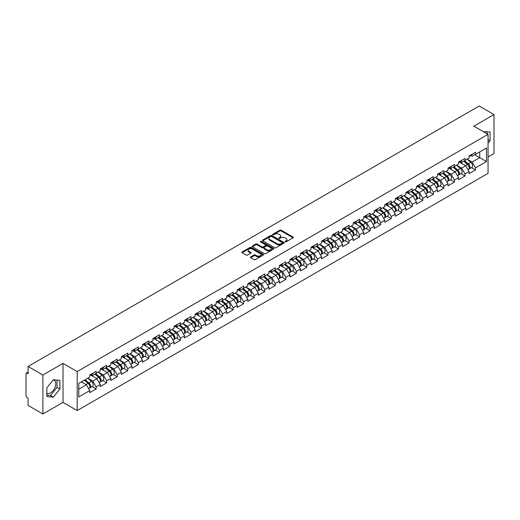 <?xml version="1.0" encoding="UTF-8"?>
<svg xmlns="http://www.w3.org/2000/svg" width="520" height="520" viewBox="0 0 520 520"><rect width="100%" height="100%" fill="white"/><g stroke="black" fill="none" stroke-linecap="round" stroke-linejoin="round"><path stroke-width="0.78" d="M285.116 241.917A0.657 0.377 0 0 0 286.046 241.917L293.085 237.848A0.936 0.539 0 0 0 293.365 237.464A0.936 0.539 0 0 0 293.085 237.081L281.151 230.191A0.936 0.539 0 0 0 279.825 230.191L272.779 234.26A0.657 0.377 0 0 0 273.709 234.793L274.619 234.267A3.003 1.736 0 0 1 278.863 234.267L279.858 234.845A3.003 1.736 0 0 1 280.742 236.067A3.003 1.736 0 0 1 279.858 237.289L278.947 237.816A0.657 0.377 0 0 0 279.877 238.355L280.787 237.828A3.003 1.736 0 0 1 285.031 237.828L286.026 238.4A3.003 1.736 0 0 1 286.904 239.629A3.003 1.736 0 0 1 286.026 240.851L285.116 241.378A0.657 0.377 0 0 0 285.116 241.917L285.116 241.378M46.839 393.289A7.449 4.303 120 0 0 50.525 392.893A7.449 4.303 120 0 0 55.386 386.328A7.449 4.303 120 0 0 54.249 380.361A7.449 4.303 120 0 0 53.151 380.022M483.399 131.671A7.449 4.303 -60 0 1 484.419 132.002A7.449 4.303 -60 0 1 485.212 132.717M250.718 256.913A0.936 0.539 0 0 0 250.445 257.296A0.936 0.539 0 0 0 250.718 257.68L254.066 259.61A0.936 0.539 0 0 0 255.392 259.61L263.218 255.093A0.936 0.539 0 0 0 263.49 254.709A0.936 0.539 0 0 0 263.218 254.326L251.284 247.436A0.936 0.539 0 0 0 249.958 247.436L242.131 251.953A0.936 0.539 0 0 0 241.858 252.337A0.936 0.539 0 0 0 242.131 252.72L246.175 255.054A0.936 0.539 0 0 0 247.5 255.054L250.848 253.123A0.936 0.539 0 0 0 251.128 252.739A0.936 0.539 0 0 0 250.848 252.356L248.846 251.199A2.509 1.45 0 0 1 248.112 250.172A2.509 1.45 0 0 1 249.659 248.833A2.509 1.45 0 0 1 252.395 249.151L260.247 253.689A2.509 1.45 0 0 1 260.981 254.709A2.509 1.45 0 0 1 259.435 256.048A2.509 1.45 0 0 1 256.704 255.736L255.392 254.976A0.936 0.539 0 0 0 254.066 254.976L250.718 256.913L250.718 257.68M63.018 363.37L42.887 374.991L28.093 366.45L479.206 106.002L494 114.549L473.87 126.172L488.053 134.362L77.207 371.56L63.018 363.37L63.018 402.37L77.207 410.56L77.207 371.56M274.69 247.702A0.936 0.539 0 0 0 276.016 247.702L283.836 243.185A0.936 0.539 0 0 0 284.115 242.808A0.936 0.539 0 0 0 283.836 242.424L271.901 235.534A0.936 0.539 0 0 0 270.575 235.534L262.75 240.052A0.936 0.539 0 0 0 262.476 240.428A0.936 0.539 0 0 0 262.75 240.812L274.69 247.702M260.728 242.053A0.657 0.377 0 0 1 261.391 242.151L273.514 249.145L265.7 253.656A0.936 0.539 0 0 1 264.375 253.656L252.441 246.766L252.441 245.999A0.936 0.539 0 0 0 252.167 246.383A0.936 0.539 0 0 0 252.441 246.766M252.441 245.999L255.788 244.069A0.936 0.539 0 0 1 257.114 244.069L261.957 246.864A0.936 0.539 0 0 0 263.283 246.864L265.506 245.583A0.936 0.539 0 0 0 265.779 245.2A0.936 0.539 0 0 0 265.506 244.816L260.468 241.904A0.657 0.377 0 0 1 261.391 241.371L273.526 248.372A0.936 0.539 0 0 1 273.8 248.755A0.936 0.539 0 0 1 273.526 249.139L273.526 248.372M77.207 410.56L488.053 173.362L488.053 134.362M92.144 386.62L96.155 388.934L96.155 386.906L92.775 381.056L87.776 378.17M96.155 388.934L89.733 392.639L89.733 390.611L78.761 396.949L78.761 383.376L89.733 377.039L89.733 375.011L96.155 371.306L96.155 373.334L100.276 370.955L100.276 368.927L106.691 365.222L106.691 367.25L110.812 364.871L110.812 362.843L117.228 359.138L117.228 361.166L121.349 358.787L121.349 356.759L127.764 353.054L127.764 355.082L131.885 352.703L131.885 350.675L138.307 346.97L138.307 348.998L142.428 346.619L142.428 344.591L148.844 340.886L148.844 342.914L152.965 340.535L152.965 338.507L159.38 334.802L159.38 336.83L163.501 334.451L163.501 332.423L169.917 328.718L169.917 330.746L174.037 328.367L174.037 326.339L180.459 322.634L180.459 324.662L184.581 322.283L184.581 320.255L190.996 316.55L190.996 318.578L195.117 316.199L195.117 314.171L201.533 310.466L201.533 312.494L205.654 310.115L205.654 308.087L212.069 304.382L212.069 306.41L216.19 304.031L216.19 302.003L222.612 298.298L222.612 300.326L226.733 297.947L226.733 295.919L233.149 292.214L233.149 294.242L237.269 291.863L237.269 289.835L243.685 286.13L243.685 288.158L247.806 285.779L247.806 283.751L254.222 280.046L254.222 282.074L258.343 279.695L258.343 277.667L264.764 273.962L264.764 275.99L268.886 273.611L268.886 271.583L275.301 267.878L275.301 269.906L279.422 267.527L279.422 265.499L285.838 261.794L285.838 263.822L289.959 261.443L289.959 259.415L296.374 255.71L296.374 257.738L300.495 255.359L300.495 253.331L306.917 249.626L306.917 251.654L311.038 249.275L311.038 247.247L317.454 243.542L317.454 245.57L321.575 243.191L321.575 241.163L327.99 237.458L327.99 239.486L332.111 237.107L332.111 235.079L338.526 231.374L338.526 233.402L342.647 231.023L342.647 228.995L349.07 225.29L349.07 227.318L353.191 224.939L353.191 222.911L359.606 219.206L359.606 221.234L363.727 218.855L363.727 216.827L370.143 213.122L370.143 215.15L374.263 212.771L374.263 210.743L380.679 207.038L380.679 209.066L384.8 206.687L384.8 204.659L391.222 200.954L391.222 202.982L395.343 200.603L395.343 198.575L401.759 194.87L401.759 196.898L405.88 194.519L405.88 192.491L412.295 188.786L412.295 190.814L416.416 188.435L416.416 186.407L422.832 182.702L422.832 184.73L426.953 182.351L426.953 180.323L433.375 176.618L433.375 178.646L437.496 176.267L437.496 174.239L443.911 170.534L443.911 172.562L448.032 170.183L448.032 168.155L454.447 164.45L454.447 166.478L458.569 164.099L458.569 162.071L464.984 158.366L464.984 160.394L469.105 158.015L469.105 155.987L475.527 152.282L475.527 154.31L486.499 147.972L486.499 161.544L475.527 167.882L472.147 162.032L467.149 159.146M471.517 167.596L475.527 169.91L475.527 167.882M475.527 169.91L469.105 173.615L469.105 171.587L464.984 173.966L461.611 168.116L456.612 165.23M460.98 173.68L464.984 175.994L464.984 173.966M464.984 175.994L458.569 179.699L458.569 177.671L454.447 180.05L451.068 174.2L446.069 171.314M450.444 179.764L454.447 182.078L454.447 180.05M454.447 182.078L448.032 185.783L448.032 183.755L443.911 186.134L440.531 180.284L435.532 177.398M439.901 185.848L443.911 188.162L443.911 186.134M443.911 188.162L437.496 191.867L437.496 189.839L433.375 192.218L429.995 186.368L424.996 183.482M429.364 191.932L433.375 194.246L433.375 192.218M433.375 194.246L426.953 197.951L426.953 195.923L422.832 198.302L419.458 192.452L414.459 189.566M418.828 198.016L422.832 200.33L422.832 198.302M422.832 200.33L416.416 204.035L416.416 202.007L412.295 204.386L408.922 198.536L403.916 195.65M408.291 204.1L412.295 206.414L412.295 204.386M412.295 206.414L405.88 210.119L405.88 208.091L401.759 210.47L398.379 204.62L393.38 201.734M397.748 210.184L401.759 212.498L401.759 210.47M401.759 212.498L395.343 216.203L395.343 214.175L391.222 216.554L387.842 210.704L382.844 207.818M387.212 216.268L391.222 218.582L391.222 216.554M391.222 218.582L384.8 222.287L384.8 220.259L380.679 222.638L377.306 216.788L372.307 213.902M376.675 222.352L380.679 224.666L380.679 222.638M380.679 224.666L374.263 228.371L374.263 226.343L370.143 228.722L366.769 222.872L361.764 219.986M366.138 228.436L370.143 230.75L370.143 228.722M370.143 230.75L363.727 234.455L363.727 232.427L359.606 234.806L356.226 228.956L351.228 226.07M355.596 234.52L359.606 236.834L359.606 234.806M359.606 236.834L353.191 240.539L353.191 238.511L349.07 240.89L345.69 235.04L340.691 232.154M345.059 240.604L349.07 242.918L349.07 240.89M349.07 242.918L342.647 246.623L342.647 244.595L338.526 246.974L335.153 241.124L330.155 238.238M334.522 246.688L338.526 249.002L338.526 246.974M338.526 249.002L332.111 252.707L332.111 250.679L327.99 253.058L324.617 247.208L319.611 244.322M323.986 252.772L327.99 255.086L327.99 253.058M327.99 255.086L321.575 258.791L321.575 256.763L317.454 259.142L314.074 253.292L309.075 250.406M313.443 258.856L317.454 261.17L317.454 259.142M317.454 261.17L311.038 264.875L311.038 262.847L306.917 265.226L303.537 259.376L298.538 256.49M302.906 264.94L306.917 267.254L306.917 265.226M306.917 267.254L300.495 270.959L300.495 268.931L296.374 271.31L293 265.46L288.002 262.574M292.37 271.024L296.374 273.338L296.374 271.31M296.374 273.338L289.959 277.043L289.959 275.015L285.838 277.394L282.464 271.544L277.459 268.658M281.834 277.108L285.838 279.422L285.838 277.394M285.838 279.422L279.422 283.127L279.422 281.099L275.301 283.478L271.921 277.628L266.923 274.742M271.291 283.192L275.301 285.506L275.301 283.478M275.301 285.506L268.886 289.211L268.886 287.183L264.764 289.562L261.385 283.712L256.386 280.826M260.754 289.276L264.764 291.59L264.764 289.562M264.764 291.59L258.343 295.295L258.343 293.267L254.222 295.646L250.848 289.796L245.85 286.91M250.218 295.36L254.222 297.674L254.222 295.646M254.222 297.674L247.806 301.379L247.806 299.351L243.685 301.73L240.311 295.88L235.306 292.994M239.681 301.444L243.685 303.758L243.685 301.73M243.685 303.758L237.269 307.463L237.269 305.435L233.149 307.814L229.769 301.964L224.77 299.078M229.138 307.528L233.149 309.842L233.149 307.814M233.149 309.842L226.733 313.547L226.733 311.519L222.612 313.898L219.232 308.048L214.233 305.162M218.602 313.612L222.612 315.926L222.612 313.898M222.612 315.926L216.19 319.631L216.19 317.603L212.069 319.982L208.696 314.132L203.697 311.246M208.065 319.696L212.069 322.01L212.069 319.982M212.069 322.01L205.654 325.715L205.654 323.687L201.533 326.066L198.159 320.216L193.154 317.33M197.529 325.78L201.533 328.094L201.533 326.066M201.533 328.094L195.117 331.799L195.117 329.771L190.996 332.15L187.616 326.3L182.618 323.414M186.986 331.864L190.996 334.178L190.996 332.15M190.996 334.178L184.581 337.883L184.581 335.855L180.459 338.234L177.08 332.384L172.081 329.498M176.449 337.948L180.459 340.262L180.459 338.234M180.459 340.262L174.037 343.967L174.037 341.939L169.917 344.318L166.543 338.468L161.544 335.582M165.912 344.032L169.917 346.346L169.917 344.318M169.917 346.346L163.501 350.051L163.501 348.023L159.38 350.402L156.006 344.552L151.008 341.666M155.376 350.116L159.38 352.43L159.38 350.402M159.38 352.43L152.965 356.135L152.965 354.107L148.844 356.486L145.464 350.636L140.465 347.75M144.833 356.2L148.844 358.514L148.844 356.486M148.844 358.514L142.428 362.219L142.428 360.191L138.307 362.57L134.927 356.72L129.928 353.834M134.297 362.284L138.307 364.598L138.307 362.57M138.307 364.598L131.885 368.303L131.885 366.275L127.764 368.654L124.391 362.804L119.392 359.918M123.76 368.368L127.764 370.682L127.764 368.654M127.764 370.682L121.349 374.387L121.349 372.359L117.228 374.738L113.854 368.888L108.856 366.002M113.224 374.452L117.228 376.766L117.228 374.738M117.228 376.766L110.812 380.471L110.812 378.443L106.691 380.822L103.311 374.972L98.312 372.086M102.681 380.536L106.691 382.85L106.691 380.822M106.691 382.85L100.276 386.555L100.276 384.527L96.155 386.906M91.468 374.53L92.775 375.284L96.155 373.334M92.775 381.056L96.895 378.677L90.591 375.037M100.276 384.527L96.895 378.677M102.005 368.446L103.311 369.2L106.691 367.25M103.311 374.972L107.432 372.593L101.127 368.953M110.812 378.443L107.432 372.593M112.548 362.362L113.854 363.116L117.228 361.166M113.854 368.888L117.975 366.509L111.67 362.869M121.349 372.359L117.975 366.509M123.084 356.278L124.391 357.032L127.764 355.082M124.391 362.804L128.512 360.425L122.206 356.785M131.885 366.275L128.512 360.425M133.62 350.194L134.927 350.948L138.307 348.998M134.927 356.72L139.048 354.341L132.743 350.701M142.428 360.191L139.048 354.341M144.157 344.11L145.464 344.864L148.844 342.914M145.464 350.636L149.584 348.257L143.28 344.617M152.965 354.107L149.584 348.257M154.7 338.026L156.006 338.78L159.38 336.83M156.006 344.552L160.127 342.173L153.823 338.533M163.501 348.023L160.127 342.173M165.237 331.942L166.543 332.696L169.917 330.746M166.543 338.468L170.664 336.089L164.359 332.449M174.037 341.939L170.664 336.089M175.773 325.858L177.08 326.612L180.459 324.662M177.08 332.384L181.201 330.005L174.895 326.365M184.581 335.855L181.201 330.005M186.31 319.774L187.616 320.528L190.996 318.578M187.616 326.3L191.737 323.921L185.432 320.281M195.117 329.771L191.737 323.921M196.853 313.69L198.159 314.444L201.533 312.494M198.159 320.216L202.28 317.837L195.975 314.197M205.654 323.687L202.28 317.837M207.389 307.606L208.696 308.36L212.069 306.41M208.696 314.132L212.817 311.753L206.511 308.113M216.19 317.603L212.817 311.753M217.925 301.522L219.232 302.276L222.612 300.326M219.232 308.048L223.353 305.669L217.048 302.029M226.733 311.519L223.353 305.669M228.462 295.438L229.769 296.192L233.149 294.242M229.769 301.964L233.889 299.585L227.584 295.945M237.269 305.435L233.889 299.585M239.005 289.354L240.311 290.108L243.685 288.158M240.311 295.88L244.433 293.501L238.128 289.861M247.806 299.351L244.433 293.501M249.542 283.27L250.848 284.024L254.222 282.074M250.848 289.796L254.969 287.417L248.664 283.777M258.343 293.267L254.969 287.417M260.078 277.186L261.385 277.94L264.764 275.99M261.385 283.712L265.506 281.333L259.2 277.693M268.886 287.183L265.506 281.333M270.615 271.102L271.921 271.856L275.301 269.906M271.921 277.628L276.042 275.249L269.737 271.609M279.422 281.099L276.042 275.249M281.158 265.018L282.464 265.772L285.838 263.822M282.464 271.544L286.579 269.165L280.28 265.525M289.959 275.015L286.579 269.165M291.694 258.934L293 259.688L296.374 257.738M293 265.46L297.122 263.081L290.817 259.441M300.495 268.931L297.122 263.081M302.231 252.85L303.537 253.604L306.917 251.654M303.537 259.376L307.658 256.997L301.353 253.357M311.038 262.847L307.658 256.997M312.767 246.766L314.074 247.52L317.454 245.57M314.074 253.292L318.195 250.913L311.889 247.273M321.575 256.763L318.195 250.913M323.31 240.682L324.617 241.436L327.99 239.486M324.617 247.208L328.731 244.829L322.433 241.189M332.111 250.679L328.731 244.829M333.847 234.598L335.153 235.352L338.526 233.402M335.153 241.124L339.274 238.745L332.969 235.105M342.647 244.595L339.274 238.745M344.383 228.514L345.69 229.268L349.07 227.318M345.69 235.04L349.81 232.661L343.506 229.021M353.191 238.511L349.81 232.661M354.919 222.43L356.226 223.184L359.606 221.234M356.226 228.956L360.347 226.577L354.042 222.937M363.727 232.427L360.347 226.577M365.463 216.346L366.769 217.1L370.143 215.15M366.769 222.872L370.884 220.493L364.585 216.853M374.263 226.343L370.884 220.493M375.999 210.262L377.306 211.016L380.679 209.066M377.306 216.788L381.426 214.409L375.122 210.769M384.8 220.259L381.426 214.409M386.536 204.178L387.842 204.932L391.222 202.982M387.842 210.704L391.963 208.325L385.658 204.685M395.343 214.175L391.963 208.325M397.072 198.094L398.379 198.848L401.759 196.898M398.379 204.62L402.5 202.241L396.195 198.601M405.88 208.091L402.5 202.241M407.615 192.01L408.922 192.764L412.295 190.814M408.922 198.536L413.036 196.157L406.731 192.517M416.416 202.007L413.036 196.157M418.151 185.926L419.458 186.68L422.832 184.73M419.458 192.452L423.579 190.073L417.274 186.433M426.953 195.923L423.579 190.073M428.688 179.842L429.995 180.596L433.375 178.646M429.995 186.368L434.115 183.989L427.81 180.349M437.496 189.839L434.115 183.989M439.225 173.758L440.531 174.512L443.911 172.562M440.531 180.284L444.652 177.905L438.347 174.265M448.032 183.755L444.652 177.905M449.768 167.674L451.068 168.428L454.447 166.478M451.068 174.2L455.188 171.821L448.884 168.181M458.569 177.671L455.188 171.821M460.304 161.59L461.611 162.344L464.984 160.394M461.611 168.116L465.731 165.737L459.426 162.097M469.105 171.587L465.731 165.737M470.841 155.506L472.147 156.26L475.527 154.31M472.147 162.032L479.746 157.644L479.746 151.873L486.499 147.972M474.747 154.758L486.499 161.544M488.053 156.982L494 153.549L494 114.549M42.887 374.991L42.887 413.998L28.093 405.45L28.093 398.157L27.014 397.534A1.43 0.826 -120 0 1 26 395.779L26 373.704A1.43 0.826 -120 0 1 26.299 373.048A1.43 0.826 -120 0 1 27.014 373.12L28.093 373.744L28.093 366.45M42.887 413.998L63.018 402.37M78.761 389.149L86.359 384.761L81.361 381.875M89.733 390.611L86.359 384.761M488.053 143.156L490.048 140.673L490.048 131.983L483.34 131.638M59.878 380.341L53.359 379.756L46.839 387.868L46.839 396.559L53.359 397.144L59.878 389.031L59.878 380.341M285.376 242.008L286.026 241.631A3.003 1.736 0 0 0 286.904 240.409L286.904 239.629M280.742 236.067L280.742 236.847A3.003 1.736 0 0 1 279.858 238.069L279.208 238.446M293.079 237.855L281.151 230.971A0.936 0.539 0 0 0 279.825 230.971L273.046 234.884M283.836 242.424L283.836 243.185L271.901 236.314A0.936 0.539 0 0 0 270.575 236.314L262.762 240.819L262.75 240.052M282.178 243.074A0.657 0.377 0 0 0 282.178 242.535L271.707 236.489A0.657 0.377 0 0 0 270.777 236.489L269.815 237.042A3.003 1.736 0 0 0 268.938 238.27A3.003 1.736 0 0 0 269.815 239.493L276.978 243.627A3.003 1.736 0 0 0 281.216 243.627L282.178 243.074L282.178 243.854A0.657 0.377 0 0 0 282.373 243.588L282.373 242.808M268.938 238.27L268.938 239.05A3.003 1.736 0 0 0 269.815 240.272L269.815 239.493M282.178 243.854L281.216 244.406A3.003 1.736 0 0 1 276.978 244.406L269.815 240.272M252.453 246.772L255.788 244.849L255.788 244.069M265.779 245.2L265.779 245.98A0.936 0.539 0 0 1 265.506 246.363L263.283 247.644A0.936 0.539 0 0 1 261.957 247.644L257.114 244.849A0.936 0.539 0 0 0 255.788 244.849M266.981 249.763A2.509 1.45 0 0 0 269.711 250.075A2.509 1.45 0 0 0 271.264 248.736A2.509 1.45 0 0 0 270.53 247.715L267.761 246.116A0.936 0.539 0 0 0 266.435 246.116L264.212 247.397A0.936 0.539 0 0 0 263.939 247.78A0.936 0.539 0 0 0 264.212 248.164L266.981 249.763L266.981 250.542A2.509 1.45 0 0 0 269.711 250.855A2.509 1.45 0 0 0 271.264 249.516L271.264 248.736M263.939 247.78L263.939 248.56A0.936 0.539 0 0 0 264.212 248.944L264.212 248.164M266.981 250.542L264.212 248.944M260.981 254.709L260.981 255.489A2.509 1.45 0 0 1 259.435 256.828A2.509 1.45 0 0 1 256.704 256.516L255.392 255.756A0.936 0.539 0 0 0 254.066 255.756L250.731 257.686M248.112 250.172L248.112 250.952A2.509 1.45 0 0 0 248.846 251.979L248.846 251.199M250.835 253.13L248.846 251.979M263.218 254.326L263.218 255.093L251.284 248.216A0.936 0.539 0 0 0 249.958 248.216L242.144 252.727M487.214 133.874L487.214 131.729M488.053 139.523L490.048 140.673M46.839 395.174L50.525 395.506L57.038 387.394L57.038 380.088M57.038 387.394L59.878 389.031M50.525 395.506L53.359 397.144M468.306 164.957L467.831 164.684M468.91 168.981A3.152 1.82 -120 0 0 469.365 168.838A3.152 1.82 -120 0 0 469.931 166.634A3.152 1.82 -120 0 0 468.293 163.885L464.49 160.68M469.365 168.838L471.965 167.336A3.152 1.82 -120 0 0 472.531 165.133A3.152 1.82 -120 0 0 470.893 162.383L467.09 159.178M463.756 161.102L468.091 164.762A1.911 1.105 60 0 1 469.125 167.115M467.981 169.637L468.553 169.306A3.152 1.82 -120 0 0 469.125 167.102A3.152 1.82 -120 0 0 467.48 164.352L463.678 161.148M462.579 163.917L460.018 161.752M469.95 155.5A3.152 1.82 60 0 1 469.365 156.358A3.152 1.82 60 0 1 469.105 156.462M472.557 153.998A3.152 1.82 60 0 1 471.965 154.856L469.365 156.358M457.762 171.041L457.294 170.768M458.367 175.065A3.152 1.82 -120 0 0 458.829 174.922A3.152 1.82 -120 0 0 459.394 172.718A3.152 1.82 -120 0 0 457.756 169.969L453.954 166.764M458.829 174.922L461.428 173.42A3.152 1.82 -120 0 0 461.994 171.217A3.152 1.82 -120 0 0 460.356 168.467L456.553 165.263M453.219 167.186L457.554 170.846A1.911 1.105 60 0 1 458.588 173.199M457.444 175.721L458.016 175.389A3.152 1.82 -120 0 0 458.582 173.186A3.152 1.82 -120 0 0 456.944 170.436L453.141 167.232M452.043 170.001L449.481 167.837M447.226 177.125L446.751 176.852M447.831 181.149A3.152 1.82 -120 0 0 448.292 181.006A3.152 1.82 -120 0 0 448.857 178.802A3.152 1.82 -120 0 0 447.213 176.053L443.411 172.848M448.292 181.006L450.892 179.504A3.152 1.82 -120 0 0 451.457 177.3A3.152 1.82 -120 0 0 449.813 174.551L446.01 171.347M442.683 173.27L447.018 176.93A1.911 1.105 60 0 1 448.051 179.283M446.907 181.805L447.479 181.474A3.152 1.82 -120 0 0 448.045 179.27A3.152 1.82 -120 0 0 446.407 176.52L442.604 173.316M441.506 176.085L438.938 173.921M436.69 183.209L436.215 182.936M437.294 187.233A3.152 1.82 -120 0 0 437.749 187.089A3.152 1.82 -120 0 0 438.321 184.886A3.152 1.82 -120 0 0 436.676 182.136L432.874 178.932M437.749 187.089L440.356 185.588A3.152 1.82 -120 0 0 440.921 183.385A3.152 1.82 -120 0 0 439.276 180.635L435.474 177.431M432.14 179.355L436.481 183.014A1.911 1.105 60 0 1 437.509 185.367M436.365 187.889L436.943 187.558A3.152 1.82 -120 0 0 437.509 185.354A3.152 1.82 -120 0 0 435.864 182.605L432.062 179.4M430.969 182.169L428.402 180.005M426.153 189.293L425.678 189.02M426.757 193.317A3.152 1.82 -120 0 0 427.213 193.174A3.152 1.82 -120 0 0 427.778 190.97A3.152 1.82 -120 0 0 426.14 188.221L422.338 185.016M427.213 193.174L429.812 191.672A3.152 1.82 -120 0 0 430.378 189.469A3.152 1.82 -120 0 0 428.74 186.719L424.938 183.514M421.603 185.439L425.938 189.098A1.911 1.105 60 0 1 426.972 191.451M425.828 193.973L426.4 193.642A3.152 1.82 -120 0 0 426.972 191.438A3.152 1.82 -120 0 0 425.328 188.689L421.525 185.484M420.426 188.253L417.865 186.089M415.61 195.377L415.142 195.104M416.215 199.4A3.152 1.82 -120 0 0 416.676 199.258A3.152 1.82 -120 0 0 417.241 197.054A3.152 1.82 -120 0 0 415.603 194.305L411.801 191.1M416.676 199.258L419.276 197.756A3.152 1.82 -120 0 0 419.841 195.553A3.152 1.82 -120 0 0 418.204 192.803L414.401 189.599M411.067 191.522L415.402 195.182A1.911 1.105 60 0 1 416.435 197.535M415.291 200.057L415.863 199.725A3.152 1.82 -120 0 0 416.429 197.522A3.152 1.82 -120 0 0 414.791 194.772L410.988 191.568M409.89 194.337L407.329 192.172M459.413 161.584A3.152 1.82 60 0 1 458.829 162.441A3.152 1.82 60 0 1 458.569 162.546M462.013 160.082A3.152 1.82 60 0 1 461.428 160.94L458.829 162.441M448.877 167.667A3.152 1.82 60 0 1 448.292 168.525A3.152 1.82 60 0 1 448.032 168.63M451.477 166.166A3.152 1.82 60 0 1 450.892 167.024L448.292 168.525M438.341 173.752A3.152 1.82 60 0 1 437.749 174.609A3.152 1.82 60 0 1 437.496 174.714M440.941 172.25A3.152 1.82 60 0 1 440.356 173.108L437.749 174.609M427.798 179.836A3.152 1.82 60 0 1 427.213 180.694A3.152 1.82 60 0 1 426.953 180.797M430.404 178.334A3.152 1.82 60 0 1 429.812 179.192L427.213 180.694M417.261 185.919A3.152 1.82 60 0 1 416.676 186.778A3.152 1.82 60 0 1 416.416 186.881M419.861 184.418A3.152 1.82 60 0 1 419.276 185.276L416.676 186.778M405.074 201.461L404.599 201.188M405.678 205.484A3.152 1.82 -120 0 0 406.14 205.342A3.152 1.82 -120 0 0 406.705 203.138A3.152 1.82 -120 0 0 405.06 200.389L401.258 197.184M406.14 205.342L408.74 203.84A3.152 1.82 -120 0 0 409.305 201.636A3.152 1.82 -120 0 0 407.661 198.887L403.858 195.683M400.53 197.607L404.865 201.266A1.911 1.105 60 0 1 405.899 203.619M404.755 206.141L405.327 205.81A3.152 1.82 -120 0 0 405.893 203.606A3.152 1.82 -120 0 0 404.255 200.857L400.452 197.652M399.353 200.421L396.786 198.256M406.725 192.004A3.152 1.82 60 0 1 406.14 192.862A3.152 1.82 60 0 1 405.88 192.966M409.325 190.502A3.152 1.82 60 0 1 408.74 191.36L406.14 192.862M394.537 207.545L394.062 207.272M395.142 211.569A3.152 1.82 -120 0 0 395.597 211.425A3.152 1.82 -120 0 0 396.168 209.222A3.152 1.82 -120 0 0 394.524 206.472L390.722 203.268M395.597 211.425L398.203 209.924A3.152 1.82 -120 0 0 398.769 207.721A3.152 1.82 -120 0 0 397.124 204.971L393.322 201.767M389.987 203.691L394.329 207.35A1.911 1.105 60 0 1 395.356 209.703M394.212 212.225L394.791 211.894A3.152 1.82 -120 0 0 395.356 209.69A3.152 1.82 -120 0 0 393.712 206.941L389.909 203.736M388.817 206.505L386.25 204.341M396.188 198.088A3.152 1.82 60 0 1 395.597 198.946A3.152 1.82 60 0 1 395.343 199.05M398.788 196.586A3.152 1.82 60 0 1 398.203 197.444L395.597 198.946M384 213.629L383.526 213.356M384.605 217.653A3.152 1.82 -120 0 0 385.06 217.51A3.152 1.82 -120 0 0 385.625 215.306A3.152 1.82 -120 0 0 383.988 212.556L380.185 209.352M385.06 217.51L387.66 216.008A3.152 1.82 -120 0 0 388.226 213.805A3.152 1.82 -120 0 0 386.588 211.055L382.785 207.85M379.45 209.775L383.786 213.434A1.911 1.105 60 0 1 384.82 215.787M383.675 218.309L384.248 217.978A3.152 1.82 -120 0 0 384.82 215.774A3.152 1.82 -120 0 0 383.175 213.025L379.373 209.82M378.281 212.589L375.713 210.425M385.645 204.172A3.152 1.82 60 0 1 385.06 205.03A3.152 1.82 60 0 1 384.8 205.133M388.251 202.67A3.152 1.82 60 0 1 387.66 203.528L385.06 205.03M373.457 219.713L372.99 219.447M374.062 223.737A3.152 1.82 -120 0 0 374.524 223.594A3.152 1.82 -120 0 0 375.089 221.39A3.152 1.82 -120 0 0 373.451 218.647L369.649 215.436M374.524 223.594L377.124 222.092A3.152 1.82 -120 0 0 377.689 219.889A3.152 1.82 -120 0 0 376.051 217.145L372.249 213.935M368.914 215.858L373.25 219.518A1.911 1.105 60 0 1 374.283 221.871M373.139 224.393L373.711 224.061A3.152 1.82 -120 0 0 374.276 221.858A3.152 1.82 -120 0 0 372.638 219.115L368.836 215.904M367.738 218.673L365.176 216.508M375.109 210.256A3.152 1.82 60 0 1 374.524 211.114A3.152 1.82 60 0 1 374.263 211.218M377.709 208.754A3.152 1.82 60 0 1 377.124 209.612L374.524 211.114M362.921 225.803L362.447 225.531M363.526 229.821A3.152 1.82 -120 0 0 363.987 229.678A3.152 1.82 -120 0 0 364.553 227.474A3.152 1.82 -120 0 0 362.908 224.731L359.106 221.52M363.987 229.678L366.587 228.176A3.152 1.82 -120 0 0 367.153 225.972A3.152 1.82 -120 0 0 365.508 223.23L361.706 220.019M358.378 221.942L362.713 225.602A1.911 1.105 60 0 1 363.747 227.955M362.603 230.477L363.175 230.145A3.152 1.82 -120 0 0 363.74 227.942A3.152 1.82 -120 0 0 362.102 225.199L358.3 221.988M357.201 224.757L354.634 222.593M364.572 216.339A3.152 1.82 60 0 1 363.987 217.197A3.152 1.82 60 0 1 363.727 217.302M367.172 214.838A3.152 1.82 60 0 1 366.587 215.696L363.987 217.197M352.385 231.888L351.91 231.614M352.989 235.905A3.152 1.82 -120 0 0 353.444 235.761A3.152 1.82 -120 0 0 354.016 233.558A3.152 1.82 -120 0 0 352.372 230.815L348.569 227.604M353.444 235.761L356.05 234.26A3.152 1.82 -120 0 0 356.616 232.056A3.152 1.82 -120 0 0 354.972 229.314L351.169 226.103M347.834 228.026L352.176 231.686A1.911 1.105 60 0 1 353.204 234.039M352.06 236.561L352.638 236.23A3.152 1.82 -120 0 0 353.204 234.026A3.152 1.82 -120 0 0 351.559 231.283L347.757 228.072M346.665 230.841L344.097 228.677M354.036 222.424A3.152 1.82 60 0 1 353.444 223.281A3.152 1.82 60 0 1 353.191 223.386M356.635 220.922A3.152 1.82 60 0 1 356.05 221.78L353.444 223.281M341.848 237.972L341.374 237.698M342.453 241.989A3.152 1.82 -120 0 0 342.907 241.846A3.152 1.82 -120 0 0 343.473 239.642A3.152 1.82 -120 0 0 341.835 236.899L338.032 233.688M342.907 241.846L345.507 240.344A3.152 1.82 -120 0 0 346.073 238.141A3.152 1.82 -120 0 0 344.435 235.397L340.632 232.186M337.298 234.111L341.634 237.77A1.911 1.105 60 0 1 342.667 240.123M341.523 242.645L342.095 242.314A3.152 1.82 -120 0 0 342.667 240.11A3.152 1.82 -120 0 0 341.022 237.367L337.22 234.156M336.128 236.925L333.56 234.761M343.493 228.508A3.152 1.82 60 0 1 342.907 229.365A3.152 1.82 60 0 1 342.647 229.469M346.099 227.006A3.152 1.82 60 0 1 345.507 227.864L342.907 229.365M331.305 244.056L330.837 243.783M331.909 248.072A3.152 1.82 -120 0 0 332.371 247.93A3.152 1.82 -120 0 0 332.937 245.726A3.152 1.82 -120 0 0 331.298 242.983L327.496 239.772M332.371 247.93L334.971 246.428A3.152 1.82 -120 0 0 335.537 244.225A3.152 1.82 -120 0 0 333.899 241.482L330.096 238.27M326.762 240.194L331.097 243.854A1.911 1.105 60 0 1 332.131 246.207M330.986 248.729L331.558 248.397A3.152 1.82 -120 0 0 332.124 246.194A3.152 1.82 -120 0 0 330.486 243.451L326.683 240.24M325.585 243.009L323.024 240.844M332.956 234.592A3.152 1.82 60 0 1 332.371 235.45A3.152 1.82 60 0 1 332.111 235.553M335.556 233.09A3.152 1.82 60 0 1 334.971 233.948L332.371 235.45M320.769 250.139L320.294 249.867M321.373 254.156A3.152 1.82 -120 0 0 321.834 254.014A3.152 1.82 -120 0 0 322.4 251.81A3.152 1.82 -120 0 0 320.756 249.067L316.953 245.856M321.834 254.014L324.435 252.512A3.152 1.82 -120 0 0 325 250.308A3.152 1.82 -120 0 0 323.356 247.566L319.553 244.355M316.225 246.279L320.561 249.938A1.911 1.105 60 0 1 321.594 252.291M320.45 254.813L321.022 254.482A3.152 1.82 -120 0 0 321.588 252.278A3.152 1.82 -120 0 0 319.95 249.535L316.147 246.324M315.048 249.093L312.481 246.928M322.419 240.675A3.152 1.82 60 0 1 321.834 241.534A3.152 1.82 60 0 1 321.575 241.638M325.019 239.174A3.152 1.82 60 0 1 324.435 240.032L321.834 241.534M310.232 256.224L309.757 255.951M310.837 260.24A3.152 1.82 -120 0 0 311.292 260.097A3.152 1.82 -120 0 0 311.864 257.894A3.152 1.82 -120 0 0 310.219 255.151L306.417 251.94M311.292 260.097L313.898 258.596A3.152 1.82 -120 0 0 314.464 256.392A3.152 1.82 -120 0 0 312.819 253.65L309.017 250.439M305.682 252.363L310.024 256.022A1.911 1.105 60 0 1 311.051 258.375M309.907 260.897L310.486 260.565A3.152 1.82 -120 0 0 311.051 258.362A3.152 1.82 -120 0 0 309.406 255.619L305.604 252.408M304.512 255.177L301.945 253.013M311.883 246.76A3.152 1.82 60 0 1 311.292 247.618A3.152 1.82 60 0 1 311.038 247.722M314.483 245.258A3.152 1.82 60 0 1 313.898 246.116L311.292 247.618M299.695 262.308L299.221 262.034M300.3 266.325A3.152 1.82 -120 0 0 300.755 266.182A3.152 1.82 -120 0 0 301.32 263.978A3.152 1.82 -120 0 0 299.683 261.235L295.88 258.024M300.755 266.182L303.355 264.68A3.152 1.82 -120 0 0 303.921 262.476A3.152 1.82 -120 0 0 302.283 259.733L298.48 256.522M295.146 258.447L299.481 262.106A1.911 1.105 60 0 1 300.514 264.459M299.37 266.981L299.949 266.65A3.152 1.82 -120 0 0 300.514 264.446A3.152 1.82 -120 0 0 298.87 261.703L295.067 258.492M293.976 261.261L291.408 259.096M301.34 252.844A3.152 1.82 60 0 1 300.755 253.702A3.152 1.82 60 0 1 300.495 253.806M303.947 251.342A3.152 1.82 60 0 1 303.355 252.2L300.755 253.702M289.153 268.392L288.685 268.119M289.757 272.409A3.152 1.82 -120 0 0 290.219 272.266A3.152 1.82 -120 0 0 290.784 270.062A3.152 1.82 -120 0 0 289.146 267.319L285.344 264.108M290.219 272.266L292.819 270.764A3.152 1.82 -120 0 0 293.384 268.561A3.152 1.82 -120 0 0 291.746 265.817L287.944 262.606M284.609 264.531L288.945 268.19A1.911 1.105 60 0 1 289.978 270.543M288.834 273.065L289.406 272.733A3.152 1.82 -120 0 0 289.971 270.53A3.152 1.82 -120 0 0 288.334 267.787L284.531 264.576M283.433 267.345L280.872 265.181M290.803 258.928A3.152 1.82 60 0 1 290.219 259.786A3.152 1.82 60 0 1 289.959 259.889M293.404 257.426A3.152 1.82 60 0 1 292.819 258.284L290.219 259.786M278.616 274.476L278.142 274.203M279.221 278.493A3.152 1.82 -120 0 0 279.682 278.35A3.152 1.82 -120 0 0 280.248 276.146A3.152 1.82 -120 0 0 278.603 273.403L274.8 270.192M279.682 278.35L282.282 276.848A3.152 1.82 -120 0 0 282.847 274.644A3.152 1.82 -120 0 0 281.203 271.901L277.407 268.69M274.072 270.615L278.408 274.274A1.911 1.105 60 0 1 279.442 276.627M278.298 279.149L278.87 278.817A3.152 1.82 -120 0 0 279.435 276.614A3.152 1.82 -120 0 0 277.797 273.871L273.995 270.66M272.896 273.429L270.329 271.264M280.267 265.012A3.152 1.82 60 0 1 279.682 265.87A3.152 1.82 60 0 1 279.422 265.974M282.867 263.51A3.152 1.82 60 0 1 282.282 264.368L279.682 265.87M268.079 280.56L267.605 280.286M268.684 284.577A3.152 1.82 -120 0 0 269.139 284.433A3.152 1.82 -120 0 0 269.711 282.23A3.152 1.82 -120 0 0 268.067 279.487L264.264 276.276M269.139 284.433L271.745 282.932A3.152 1.82 -120 0 0 272.311 280.728A3.152 1.82 -120 0 0 270.667 277.986L266.864 274.775M263.53 276.699L267.872 280.358A1.911 1.105 60 0 1 268.899 282.711M267.755 285.233L268.333 284.901A3.152 1.82 -120 0 0 268.899 282.698A3.152 1.82 -120 0 0 267.254 279.955L263.452 276.744M262.36 279.519L259.792 277.355M269.731 271.096A3.152 1.82 60 0 1 269.139 271.954A3.152 1.82 60 0 1 268.886 272.058M272.331 269.594A3.152 1.82 60 0 1 271.745 270.452L269.139 271.954M257.543 286.644L257.069 286.37M258.147 290.661A3.152 1.82 -120 0 0 258.603 290.517A3.152 1.82 -120 0 0 259.168 288.314A3.152 1.82 -120 0 0 257.53 285.571L253.728 282.36M258.603 290.517L261.203 289.016A3.152 1.82 -120 0 0 261.775 286.812A3.152 1.82 -120 0 0 260.13 284.07L256.328 280.858M252.993 282.783L257.329 286.442A1.911 1.105 60 0 1 258.362 288.795M257.218 291.317L257.797 290.986A3.152 1.82 -120 0 0 258.362 288.782A3.152 1.82 -120 0 0 256.718 286.039L252.915 282.828M251.823 285.603L249.256 283.439M259.194 277.18A3.152 1.82 60 0 1 258.603 278.038A3.152 1.82 60 0 1 258.343 278.148M261.794 275.678A3.152 1.82 60 0 1 261.203 276.536L258.603 278.038M247 292.728L246.532 292.454M247.605 296.745A3.152 1.82 -120 0 0 248.066 296.601A3.152 1.82 -120 0 0 248.631 294.398A3.152 1.82 -120 0 0 246.994 291.655L243.191 288.444M248.066 296.601L250.666 295.1A3.152 1.82 -120 0 0 251.232 292.897A3.152 1.82 -120 0 0 249.594 290.154L245.791 286.942M242.457 288.867L246.792 292.526A1.911 1.105 60 0 1 247.826 294.879M246.681 297.401L247.254 297.07A3.152 1.82 -120 0 0 247.819 294.866A3.152 1.82 -120 0 0 246.181 292.123L242.379 288.912M241.28 291.688L238.719 289.523M248.651 283.264A3.152 1.82 60 0 1 248.066 284.122A3.152 1.82 60 0 1 247.806 284.232M251.251 281.762A3.152 1.82 60 0 1 250.666 282.62L248.066 284.122M236.464 298.812L235.989 298.538M237.068 302.829A3.152 1.82 -120 0 0 237.53 302.686A3.152 1.82 -120 0 0 238.095 300.482A3.152 1.82 -120 0 0 236.451 297.739L232.648 294.528M237.53 302.686L240.13 301.184A3.152 1.82 -120 0 0 240.695 298.981A3.152 1.82 -120 0 0 239.05 296.238L235.255 293.026M231.92 294.95L236.256 298.61A1.911 1.105 60 0 1 237.289 300.963M236.145 303.485L236.717 303.154A3.152 1.82 -120 0 0 237.283 300.95A3.152 1.82 -120 0 0 235.644 298.207L231.842 294.996M230.744 297.772L228.176 295.607M238.114 289.347A3.152 1.82 60 0 1 237.53 290.206A3.152 1.82 60 0 1 237.269 290.316M240.714 287.846A3.152 1.82 60 0 1 240.13 288.704L237.53 290.206M225.927 304.896L225.453 304.623M226.531 308.913A3.152 1.82 -120 0 0 226.987 308.769A3.152 1.82 -120 0 0 227.558 306.566A3.152 1.82 -120 0 0 225.914 303.823L222.112 300.612M226.987 308.769L229.593 307.268A3.152 1.82 -120 0 0 230.159 305.065A3.152 1.82 -120 0 0 228.514 302.322L224.712 299.111M221.377 301.034L225.719 304.694A1.911 1.105 60 0 1 226.746 307.047M225.602 309.569L226.181 309.238A3.152 1.82 -120 0 0 226.746 307.034A3.152 1.82 -120 0 0 225.102 304.291L221.299 301.08M220.207 303.856L217.639 301.691M227.578 295.432A3.152 1.82 60 0 1 226.987 296.289A3.152 1.82 60 0 1 226.733 296.4M230.178 293.93A3.152 1.82 60 0 1 229.593 294.788L226.987 296.289M215.391 310.98L214.916 310.707M215.995 314.997A3.152 1.82 -120 0 0 216.45 314.853A3.152 1.82 -120 0 0 217.016 312.65A3.152 1.82 -120 0 0 215.378 309.907L211.575 306.696M216.45 314.853L219.05 313.352A3.152 1.82 -120 0 0 219.622 311.149A3.152 1.82 -120 0 0 217.978 308.406L214.175 305.195M210.841 307.119L215.176 310.778A1.911 1.105 60 0 1 216.209 313.131M215.066 315.653L215.644 315.322A3.152 1.82 -120 0 0 216.209 313.118A3.152 1.82 -120 0 0 214.565 310.375L210.763 307.164M209.671 309.94L207.103 307.775M217.042 301.516A3.152 1.82 60 0 1 216.45 302.374A3.152 1.82 60 0 1 216.19 302.484M219.642 300.014A3.152 1.82 60 0 1 219.05 300.872L216.45 302.374M204.847 317.064L204.38 316.791M205.452 321.081A3.152 1.82 -120 0 0 205.914 320.938A3.152 1.82 -120 0 0 206.479 318.734A3.152 1.82 -120 0 0 204.841 315.991L201.039 312.78M205.914 320.938L208.514 319.436A3.152 1.82 -120 0 0 209.079 317.233A3.152 1.82 -120 0 0 207.441 314.49L203.639 311.279M200.304 313.203L204.639 316.862A1.911 1.105 60 0 1 205.673 319.215M204.529 321.737L205.101 321.406A3.152 1.82 -120 0 0 205.667 319.202A3.152 1.82 -120 0 0 204.029 316.459L200.226 313.248M199.128 316.024L196.567 313.859M206.499 307.6A3.152 1.82 60 0 1 205.914 308.458A3.152 1.82 60 0 1 205.654 308.568M209.099 306.098A3.152 1.82 60 0 1 208.514 306.956L205.914 308.458M194.311 323.147L193.837 322.875M194.916 327.164A3.152 1.82 -120 0 0 195.377 327.022A3.152 1.82 -120 0 0 195.942 324.818A3.152 1.82 -120 0 0 194.298 322.075L190.495 318.864M195.377 327.022L197.977 325.52A3.152 1.82 -120 0 0 198.542 323.317A3.152 1.82 -120 0 0 196.898 320.574L193.102 317.363M189.768 319.286L194.103 322.946A1.911 1.105 60 0 1 195.136 325.299M193.993 327.821L194.565 327.49A3.152 1.82 -120 0 0 195.13 325.286A3.152 1.82 -120 0 0 193.492 322.543L189.69 319.332M188.591 322.108L186.024 319.943M195.962 313.683A3.152 1.82 60 0 1 195.377 314.542A3.152 1.82 60 0 1 195.117 314.652M198.562 312.182A3.152 1.82 60 0 1 197.977 313.04L195.377 314.542M183.775 329.231L183.3 328.959M184.379 333.249A3.152 1.82 -120 0 0 184.841 333.106A3.152 1.82 -120 0 0 185.406 330.902A3.152 1.82 -120 0 0 183.761 328.159L179.959 324.948M184.841 333.106L187.441 331.604A3.152 1.82 -120 0 0 188.006 329.401A3.152 1.82 -120 0 0 186.362 326.658L182.559 323.447M179.231 325.37L183.567 329.03A1.911 1.105 60 0 1 184.594 331.389M183.45 333.905L184.028 333.574A3.152 1.82 -120 0 0 184.594 331.37A3.152 1.82 -120 0 0 182.949 328.627L179.147 325.416M178.055 328.192L175.487 326.027M185.425 319.767A3.152 1.82 60 0 1 184.841 320.625A3.152 1.82 60 0 1 184.581 320.736M188.025 318.266A3.152 1.82 60 0 1 187.441 319.124L184.841 320.625M173.238 335.316L172.764 335.043M173.843 339.332A3.152 1.82 -120 0 0 174.297 339.19A3.152 1.82 -120 0 0 174.863 336.986A3.152 1.82 -120 0 0 173.225 334.243L169.422 331.032M174.297 339.19L176.897 337.688A3.152 1.82 -120 0 0 177.469 335.485A3.152 1.82 -120 0 0 175.825 332.742L172.022 329.531M168.688 331.454L173.024 335.114A1.911 1.105 60 0 1 174.057 337.474M172.913 339.989L173.492 339.657A3.152 1.82 -120 0 0 174.057 337.454A3.152 1.82 -120 0 0 172.412 334.711L168.61 331.5M167.518 334.276L164.951 332.111M174.889 325.851A3.152 1.82 60 0 1 174.297 326.709A3.152 1.82 60 0 1 174.037 326.82M177.489 324.35A3.152 1.82 60 0 1 176.897 325.208L174.297 326.709M162.695 341.4L162.227 341.126M163.299 345.416A3.152 1.82 -120 0 0 163.761 345.274A3.152 1.82 -120 0 0 164.327 343.07A3.152 1.82 -120 0 0 162.689 340.327L158.886 337.116M163.761 345.274L166.361 343.772A3.152 1.82 -120 0 0 166.927 341.569A3.152 1.82 -120 0 0 165.288 338.825L161.486 335.615M158.151 337.538L162.487 341.198A1.911 1.105 60 0 1 163.52 343.558M162.376 346.073L162.948 345.741A3.152 1.82 -120 0 0 163.514 343.538A3.152 1.82 -120 0 0 161.876 340.795L158.073 337.584M156.975 340.36L154.414 338.195M164.346 331.936A3.152 1.82 60 0 1 163.761 332.793A3.152 1.82 60 0 1 163.501 332.904M166.946 330.434A3.152 1.82 60 0 1 166.361 331.292L163.761 332.793M152.159 347.484L151.691 347.21M152.763 351.5A3.152 1.82 -120 0 0 153.225 351.357A3.152 1.82 -120 0 0 153.79 349.154A3.152 1.82 -120 0 0 152.145 346.411L148.343 343.2M153.225 351.357L155.825 349.856A3.152 1.82 -120 0 0 156.39 347.653A3.152 1.82 -120 0 0 154.745 344.91L150.95 341.699M147.615 343.623L151.951 347.282A1.911 1.105 60 0 1 152.984 349.642M151.84 352.157L152.412 351.825A3.152 1.82 -120 0 0 152.977 349.622A3.152 1.82 -120 0 0 151.34 346.879L147.537 343.668M146.439 346.444L143.871 344.279M153.81 338.019A3.152 1.82 60 0 1 153.225 338.878A3.152 1.82 60 0 1 152.965 338.988M156.41 336.518A3.152 1.82 60 0 1 155.825 337.376L153.225 338.878M141.622 353.568L141.148 353.294M142.227 357.584A3.152 1.82 -120 0 0 142.688 357.442A3.152 1.82 -120 0 0 143.254 355.238A3.152 1.82 -120 0 0 141.609 352.495L137.806 349.284M142.688 357.442L145.288 355.94A3.152 1.82 -120 0 0 145.853 353.737A3.152 1.82 -120 0 0 144.209 350.994L140.406 347.782M137.078 349.707L141.414 353.366A1.911 1.105 60 0 1 142.441 355.726M141.297 358.241L141.876 357.91A3.152 1.82 -120 0 0 142.441 355.706A3.152 1.82 -120 0 0 140.797 352.963L136.994 349.752M135.902 352.528L133.334 350.363M143.273 344.103A3.152 1.82 60 0 1 142.688 344.962A3.152 1.82 60 0 1 142.428 345.072M145.873 342.602A3.152 1.82 60 0 1 145.288 343.46L142.688 344.962M131.085 359.651L130.611 359.379M131.69 363.668A3.152 1.82 -120 0 0 132.145 363.526A3.152 1.82 -120 0 0 132.71 361.322A3.152 1.82 -120 0 0 131.073 358.579L127.27 355.368M132.145 363.526L134.745 362.024A3.152 1.82 -120 0 0 135.317 359.821A3.152 1.82 -120 0 0 133.673 357.078L129.87 353.866M126.535 355.797L130.871 359.45A1.911 1.105 60 0 1 131.905 361.81M130.761 364.325L131.339 363.994A3.152 1.82 -120 0 0 131.905 361.79A3.152 1.82 -120 0 0 130.26 359.047L126.458 355.836M125.366 358.612L122.798 356.447M132.737 350.188A3.152 1.82 60 0 1 132.145 351.046A3.152 1.82 60 0 1 131.885 351.156M135.337 348.686A3.152 1.82 60 0 1 134.745 349.544L132.145 351.046M120.549 365.736L120.075 365.463M121.153 369.753A3.152 1.82 -120 0 0 121.609 369.61A3.152 1.82 -120 0 0 122.174 367.406A3.152 1.82 -120 0 0 120.536 364.663L116.734 361.452M121.609 369.61L124.209 368.108A3.152 1.82 -120 0 0 124.774 365.904A3.152 1.82 -120 0 0 123.136 363.162L119.334 359.95M115.999 361.881L120.335 365.534A1.911 1.105 60 0 1 121.368 367.894M120.224 370.409L120.796 370.078A3.152 1.82 -120 0 0 121.362 367.874A3.152 1.82 -120 0 0 119.724 365.131L115.921 361.92M114.823 364.696L112.262 362.531M122.194 356.272A3.152 1.82 60 0 1 121.609 357.13A3.152 1.82 60 0 1 121.349 357.24M124.794 354.77A3.152 1.82 60 0 1 124.209 355.628L121.609 357.13M110.006 371.82L109.538 371.547M110.611 375.837A3.152 1.82 -120 0 0 111.072 375.694A3.152 1.82 -120 0 0 111.638 373.49A3.152 1.82 -120 0 0 109.993 370.747L106.191 367.536M111.072 375.694L113.672 374.192A3.152 1.82 -120 0 0 114.237 371.988A3.152 1.82 -120 0 0 112.593 369.246L108.797 366.035M105.463 367.965L109.798 371.618A1.911 1.105 60 0 1 110.831 373.978M109.688 376.493L110.26 376.162A3.152 1.82 -120 0 0 110.825 373.958A3.152 1.82 -120 0 0 109.187 371.215L105.385 368.01M104.286 370.779L101.719 368.615M111.657 362.356A3.152 1.82 60 0 1 111.072 363.214A3.152 1.82 60 0 1 110.812 363.324M114.257 360.854A3.152 1.82 60 0 1 113.672 361.712L111.072 363.214M99.47 377.904L98.995 377.631M100.074 381.921A3.152 1.82 -120 0 0 100.535 381.778A3.152 1.82 -120 0 0 101.101 379.581A3.152 1.82 -120 0 0 99.456 376.831L95.654 373.626M100.535 381.778L103.135 380.276A3.152 1.82 -120 0 0 103.701 378.079A3.152 1.82 -120 0 0 102.056 375.329L98.254 372.125M94.926 374.049L99.262 377.702A1.911 1.105 60 0 1 100.288 380.062M99.145 382.577L99.723 382.246A3.152 1.82 -120 0 0 100.288 380.049A3.152 1.82 -120 0 0 98.644 377.299L94.841 374.094M93.749 376.863L91.182 374.699M101.12 368.44A3.152 1.82 60 0 1 100.535 369.298A3.152 1.82 60 0 1 100.276 369.408M103.721 366.938A3.152 1.82 60 0 1 103.135 367.796L100.535 369.298M88.933 383.988L88.459 383.715M89.538 388.005A3.152 1.82 -120 0 0 89.992 387.862A3.152 1.82 -120 0 0 90.558 385.665A3.152 1.82 -120 0 0 88.92 382.915L85.117 379.71M89.992 387.862L92.593 386.36A3.152 1.82 -120 0 0 93.165 384.163A3.152 1.82 -120 0 0 91.52 381.413L87.718 378.209M84.383 380.133L88.719 383.786A1.911 1.105 60 0 1 89.752 386.146M88.608 388.661L89.187 388.329A3.152 1.82 -120 0 0 89.752 386.132A3.152 1.82 -120 0 0 88.108 383.383L84.305 380.178M83.213 382.947L81.705 381.68M90.584 374.524A3.152 1.82 60 0 1 89.992 375.382A3.152 1.82 60 0 1 89.733 375.492M93.184 373.022A3.152 1.82 60 0 1 92.593 373.88L89.992 375.382M28.093 372.496L27.014 373.12M286.026 241.631L286.026 240.851M278.947 238.355L278.947 237.816M279.858 238.069L279.858 237.289M272.779 234.793L272.779 234.26M279.825 230.971L279.825 230.191M281.151 230.971L281.151 230.191M293.085 237.848L293.085 237.081M270.575 236.314L270.575 235.534M271.901 236.314L271.901 235.534M276.978 244.406L276.978 243.627M281.216 244.406L281.216 243.627M257.114 244.849L257.114 244.069M261.957 247.644L261.957 246.864M263.283 247.644L263.283 246.864M265.506 246.363L265.506 245.583M261.391 242.151L261.391 241.371M254.066 255.756L254.066 254.976M255.392 255.756L255.392 254.976M256.704 256.516L256.704 255.736M250.848 253.123L250.848 252.356M242.131 252.72L242.131 251.953M249.958 248.216L249.958 247.436M251.284 248.216L251.284 247.436M468.293 163.885L470.893 162.383M465.406 165.548L467.48 164.352M457.756 169.969L460.356 168.467M454.87 171.633L456.944 170.436M447.213 176.053L449.813 174.551M444.334 177.717L446.407 176.52M436.676 182.136L439.276 180.635M433.797 183.8L435.864 182.605M426.14 188.221L428.74 186.719M423.254 189.885L425.328 188.689M415.603 194.305L418.204 192.803M412.718 195.969L414.791 194.772M405.06 200.389L407.661 198.887M402.181 202.053L404.255 200.857M394.524 206.472L397.124 204.971M391.644 208.136L393.712 206.941M383.988 212.556L386.588 211.055M381.101 214.221L383.175 213.025M373.451 218.647L376.051 217.145M370.565 220.305L372.638 219.115M362.908 224.731L365.508 223.23M360.029 226.389L362.102 225.199M352.372 230.815L354.972 229.314M349.492 232.472L351.559 231.283M341.835 236.899L344.435 235.397M338.949 238.563L341.022 237.367M331.298 242.983L333.899 241.482M328.413 244.647L330.486 243.451M320.756 249.067L323.356 247.566M317.876 250.731L319.95 249.535M310.219 255.151L312.819 253.65M307.339 256.815L309.406 255.619M299.683 261.235L302.283 259.733M296.797 262.899L298.87 261.703M289.146 267.319L291.746 265.817M286.26 268.983L288.334 267.787M278.603 273.403L281.203 271.901M275.724 275.067L277.797 273.871M268.067 279.487L270.667 277.986M265.187 281.151L267.254 279.955M257.53 285.571L260.13 284.07M254.65 287.235L256.718 286.039M246.994 291.655L249.594 290.154M244.108 293.319L246.181 292.123M236.451 297.739L239.05 296.238M233.571 299.403L235.644 298.207M225.914 303.823L228.514 302.322M223.035 305.487L225.102 304.291M215.378 309.907L217.978 308.406M212.498 311.571L214.565 310.375M204.841 315.991L207.441 314.49M201.955 317.655L204.029 316.459M194.298 322.075L196.898 320.574M191.419 323.739L193.492 322.543M183.761 328.159L186.362 326.658M180.882 329.823L182.949 328.627M173.225 334.243L175.825 332.742M170.346 335.907L172.412 334.711M162.689 340.327L165.288 338.825M159.803 341.991L161.876 340.795M152.145 346.411L154.745 344.91M149.266 348.075L151.34 346.879M141.609 352.495L144.209 350.994M138.73 354.159L140.797 352.963M131.073 358.579L133.673 357.078M128.193 360.243L130.26 359.047M120.536 364.663L123.136 363.162M117.65 366.327L119.724 365.131M109.993 370.747L112.593 369.246M107.114 372.411L109.187 371.215M99.456 376.831L102.056 375.329M96.577 378.495L98.644 377.299M88.92 382.915L91.52 381.413M86.041 384.579L88.108 383.383M28.093 372.015L26.299 373.048"/></g></svg>
